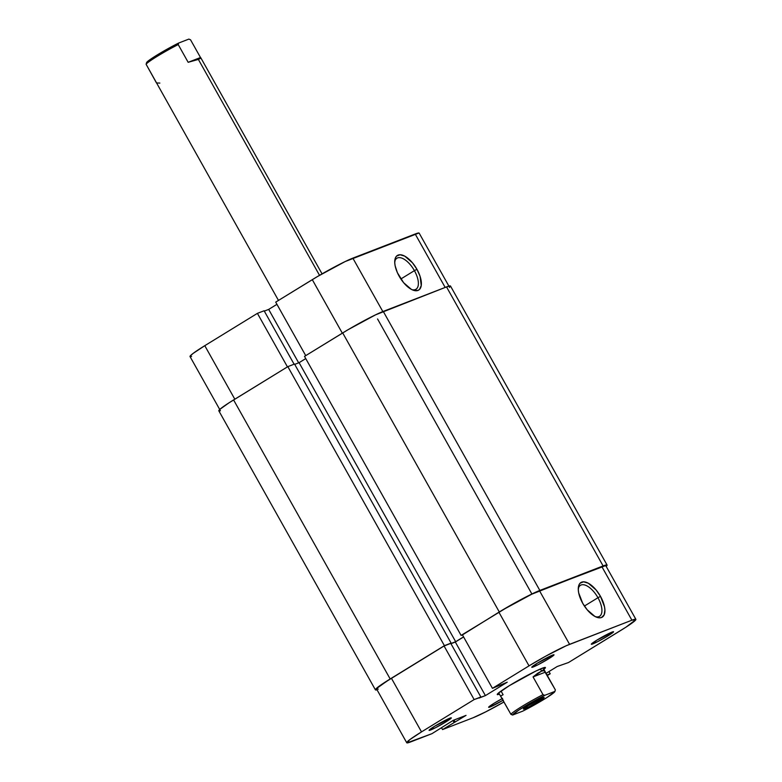 <?xml version="1.0" encoding="UTF-8"?>
<svg xmlns="http://www.w3.org/2000/svg" width="782" height="782" viewBox="0 0 782 782"><rect width="100%" height="100%" fill="white"/><g stroke="black" fill="none" stroke-linecap="round" stroke-linejoin="round"><path stroke-width="1.17" d="M414.411 270.65A18.201 8.436 58.4 0 0 402.632 258.441A18.201 8.436 58.4 0 0 394.724 261.775A18.201 8.436 -121.6 0 1 396.914 258.226A18.201 8.436 -121.6 0 1 414.411 270.65L400.853 278.978L414.411 270.65A18.201 8.436 -121.6 0 1 415.965 289.252A18.201 8.436 -121.6 0 1 411.811 289.604A18.201 8.436 58.4 0 0 414.411 270.65L416.953 269.311L414.411 270.65M399.152 276.193A20.332 9.423 -121.6 0 1 394.783 260.562A20.332 9.423 -121.6 0 1 403.209 255.421A20.332 9.423 -121.6 0 1 416.953 269.311L420.071 276.329L421.244 285.538L419.514 289.418L417.969 290.425L413.805 290.405L411.352 289.36L403.62 282.703L397.383 272.683L395.135 265.792L394.744 262.684L395.477 257.737L396.582 256.085L400.052 254.746L404.744 256.144L412.476 262.801L416.953 269.311A20.332 9.423 -121.6 0 1 412.916 290.093A20.332 9.423 -121.6 0 1 399.152 276.193M220.094 410.149L190.026 356.563A33.997 2.551 150.7 0 1 204.786 345.683L257.415 313.357L264.111 310.767L294.1 364.207L264.111 310.767L257.415 313.357L287.444 366.875L257.415 313.357L204.786 345.683L234.815 399.191L204.786 345.683L193.027 353.474L190.055 356.23L191.59 356.514M418.927 232.997L345.194 261.54L317.58 276.476L275.704 302.126L305.733 355.634L275.704 302.126L312.292 279.663L342.32 333.171L312.292 279.663A33.997 2.551 150.7 0 1 352.848 258.128L382.838 311.568L352.848 258.128L415.183 234.004L445.173 287.444L415.183 234.004A33.997 2.551 150.7 0 1 419.162 233.134L449.23 286.72M276.945 304.325L268.676 309.408L264.296 311.099L268.676 309.408L298.665 362.838L268.676 309.408L276.945 304.325M607.086 565.073L450.5 286.046A33.997 2.551 150.7 0 0 446.522 286.916L603.108 565.943L539.844 590.439L383.258 311.402L446.522 286.916L603.108 565.943A33.997 2.551 -29.3 0 1 607.086 565.073A33.997 2.551 -29.3 0 1 606.187 566.422M606.109 566.491L606.852 564.946L603.108 565.943L539.844 590.439L383.258 311.402A33.997 2.551 150.7 0 0 342.702 332.937L499.287 611.964A33.997 2.551 -29.3 0 1 539.844 590.439L527.244 596.295L510.245 605.493L461.097 635.414L304.511 356.387L342.702 332.937L499.287 611.964L462.445 634.896L461.097 635.414L304.511 356.387L347.99 329.75L375.604 314.814L446.522 286.916L450.266 285.909L449.523 287.463M305.742 358.586L299.086 362.682L455.671 641.709L463.55 636.871L455.671 641.709L299.086 362.682L294.706 364.373L299.086 362.682L305.742 358.586M450.872 643.566L455.671 641.709L450.872 643.566M220.397 410.775L219.058 410.951L219.801 409.406L228.872 402.906L287.825 366.641L294.521 364.041L451.106 643.078L450.305 643.566L451.106 643.078L294.521 364.041L287.825 366.641L444.411 645.668L451.106 643.078L444.411 645.668L390.179 678.971L233.593 399.944L287.825 366.641L444.411 645.668L390.179 678.971L233.593 399.944A33.997 2.551 150.7 0 0 218.823 410.824L375.409 689.851A33.997 2.551 -29.3 0 1 390.179 678.971L376.377 688.434L375.643 689.988L377.022 689.792A33.997 2.551 -29.3 0 1 375.409 689.851M445.789 721.952A12.747 0.958 -29.3 0 1 434.489 728.238A12.747 0.958 -29.3 0 1 429.083 730.271A12.747 0.958 -29.3 0 1 434.616 726.273L429.093 730.222L435.3 727.827L445.789 721.952L451.234 717.817L434.616 726.273A12.747 0.958 -29.3 0 1 451.253 717.827A12.747 0.958 -29.3 0 1 445.789 721.952L444.284 720.818L445.789 721.952M608.015 635.834A12.747 0.958 -29.3 0 1 596.715 642.12A12.747 0.958 -29.3 0 1 591.309 644.153A12.747 0.958 -29.3 0 1 596.852 640.155L591.329 644.114L597.526 641.709L608.015 635.834L613.469 631.7L596.852 640.155A12.747 0.958 -29.3 0 1 613.489 631.709A12.747 0.958 -29.3 0 1 608.015 635.834L606.519 634.701L608.015 635.834M503.022 700.281A12.747 0.958 -29.3 0 1 488.623 707.221A12.747 0.958 -29.3 0 1 494.165 703.223L488.985 706.772L488.711 707.348L490.118 706.977L503.344 700.095M548.475 658.884A12.747 0.958 -29.3 0 1 537.175 665.169A12.747 0.958 -29.3 0 1 531.77 667.202A12.747 0.958 -29.3 0 1 537.312 663.204L531.858 667.329L537.987 664.759L548.475 658.884L553.92 654.749L537.312 663.204A12.747 0.958 -29.3 0 1 553.949 654.759A12.747 0.958 -29.3 0 1 548.475 658.884L546.98 657.75L548.475 658.884M595.356 616.675A18.201 8.436 58.4 0 0 597.956 597.722L600.498 596.383A20.332 9.423 -121.6 0 1 596.461 617.164A20.332 9.423 -121.6 0 1 582.698 603.274L578.68 592.873L578.289 589.765L579.022 584.809L580.127 583.157L583.597 581.818L588.289 583.216L596.021 589.882L600.498 596.383L604.506 606.783L604.906 609.892L604.163 614.838L601.514 617.506L599.589 617.839L594.897 616.441L587.165 609.774L582.698 603.274A20.332 9.423 -121.6 0 1 578.328 587.644A20.332 9.423 -121.6 0 1 586.754 582.492A20.332 9.423 -121.6 0 1 600.498 596.383L597.956 597.722A18.201 8.436 -121.6 0 1 599.52 616.324A18.201 8.436 -121.6 0 1 595.356 616.675M497.225 694.387L497.215 694.396A27.624 2.072 -29.3 0 1 509.229 685.736L498.017 693.419L497.42 694.68L499.473 694.23M584.398 606.06L597.956 597.722L584.398 606.06M621.123 630.214L568.494 662.54L557.234 666.489L546.08 673.341L557.234 666.489L568.494 662.54L625.844 627.252L635.854 619.667L631.905 620.204L601.837 566.618L531.858 594.154L504.243 609.09L462.367 634.749L498.945 612.277L529.023 665.863L545.787 656.137L566.178 645.766L631.905 620.204A33.997 2.551 -29.3 0 1 635.883 619.334A33.997 2.551 -29.3 0 1 621.123 630.214M406.748 742.763L376.68 689.177A33.997 2.551 150.7 0 1 391.44 678.297L421.518 731.893A33.997 2.551 -29.3 0 0 406.748 742.763A33.997 2.551 -29.3 0 0 410.726 741.893L431.938 733.682L453.374 720.281L466.033 715.383L442.544 729.577L441.537 727.788L442.544 729.577L473.061 717.768L442.544 729.577L466.033 715.383L453.374 720.281L431.938 733.682L406.982 742.9L409.758 739.674L421.518 731.893L391.44 678.297L444.068 645.981L474.146 699.567L421.518 731.893L474.146 699.567L485.407 695.609L507.225 682.207L492.435 688.336L529.023 665.863L492.435 688.336L462.367 634.749L492.435 688.336L507.225 682.207L485.407 695.609L455.329 642.022L450.95 643.713L455.329 642.022L463.599 636.949L455.329 642.022L485.407 695.609L479.073 698.062L480.842 696.977L450.774 643.391L444.068 645.981L386.719 681.269L377.647 687.759L376.709 688.854L378.244 689.128M605.581 565.611L539.502 590.752L569.579 644.339L631.905 620.204L601.837 566.618A33.997 2.551 150.7 0 1 605.815 565.748L635.883 619.334M547.009 675.003L550.205 673.771L547.312 675.54L550.205 673.771L547.009 675.003M503.97 701.962L485.651 711.903L473.061 717.768A33.997 2.551 -29.3 0 0 503.97 701.962M543.949 669.265L545.377 667.799L544.135 667.574L535.963 671.005L509.229 685.736A27.624 2.072 -29.3 0 1 545.259 667.437A27.624 2.072 -29.3 0 1 541.594 671.044M502.601 698.404L494.165 703.223A12.747 0.958 -29.3 0 1 502.112 698.668M548.964 671.572L550.205 673.771L548.964 671.572M444.068 645.981L450.774 643.391L480.842 696.977L474.146 699.567L444.068 645.981M455.124 722.089L453.98 720.056L455.124 722.089M454.098 722.48L452.993 720.515L454.098 722.48M578.269 588.846A18.201 8.436 -121.6 0 1 580.469 585.298A18.201 8.436 -121.6 0 1 597.956 597.722A18.201 8.436 58.4 0 0 586.177 585.513A18.201 8.436 58.4 0 0 578.269 588.846M569.579 644.339L539.502 590.752A33.997 2.551 150.7 0 0 498.945 612.277L529.023 665.863A33.997 2.551 -29.3 0 1 569.579 644.339M526.96 706.244A10.625 0.802 150.7 0 0 537.791 700.32L538.974 701.21A11.896 0.89 -29.3 0 1 528.427 707.075A11.896 0.89 -29.3 0 1 523.383 708.971A11.896 0.89 -29.3 0 1 528.554 705.247L523.393 708.932L529.189 706.693L540.626 700.173L544.057 697.358L528.554 705.247A11.896 0.89 -29.3 0 1 544.077 697.358A11.896 0.89 -29.3 0 1 538.974 701.21L537.791 700.32A10.625 0.802 -29.3 0 1 526.96 706.244M500.656 696.283L510.92 714.357L500.969 696.625L500.91 695.843L503.1 694.729L501.047 691.063M545.406 672.139L555.357 689.871L554.78 691.747L546.716 697.661L533.559 705.423L522.806 711.112L512.621 715.051L518.701 710.154L533.959 701.034L544.712 695.345L554.897 691.405L544.712 695.345L543.011 694.651L533.06 676.909L537.781 673.204L541.613 671.073L544.223 670.712L555.357 689.871L554.897 691.523A24.222 1.818 -29.3 0 1 522.806 711.112L512.621 715.051L510.92 714.357A25.503 1.916 -29.3 0 1 543.011 694.651L533.06 676.909L545.406 672.139L533.06 676.909L541.613 671.073L540.421 668.962L541.613 671.073L544.223 670.712L545.406 672.139L543.167 667.877M200.505 57.526L200.563 58.308L200.505 57.526L188.159 62.306L200.505 57.526L190.544 39.794L188.843 39.1L178.658 43.039L188.843 39.1L190.544 39.794L200.505 57.526L200.563 58.308L198.374 59.422L319.525 275.332L198.374 59.422L188.159 62.306L178.208 44.564A25.503 1.916 150.7 0 0 146.117 64.28L278.48 300.425M200.563 58.308L188.159 62.306L178.208 44.564L178.658 43.039L157.104 55.033L146.566 62.756M539.873 698.991A10.625 0.802 -29.3 0 1 537.791 700.32A10.625 0.802 150.7 0 0 539.873 698.991M146.117 64.28A25.503 1.916 -29.3 0 1 178.208 44.564L178.658 43.039A24.222 1.818 150.7 0 0 146.576 62.628L146.117 64.28L156.468 82.951L159.86 83.078M512.621 715.051A24.222 1.818 -29.3 0 1 523.158 707.329A24.222 1.818 -29.3 0 1 544.712 695.345L543.011 694.651A25.503 1.916 150.7 0 0 510.92 714.357L512.621 715.051M555.357 689.871L554.897 691.405A24.222 1.818 -29.3 0 1 554.897 691.523M531.887 593.988L377.55 318.958M322.057 273.866L200.788 57.76M500.685 696.391L498.691 692.832"/></g></svg>
